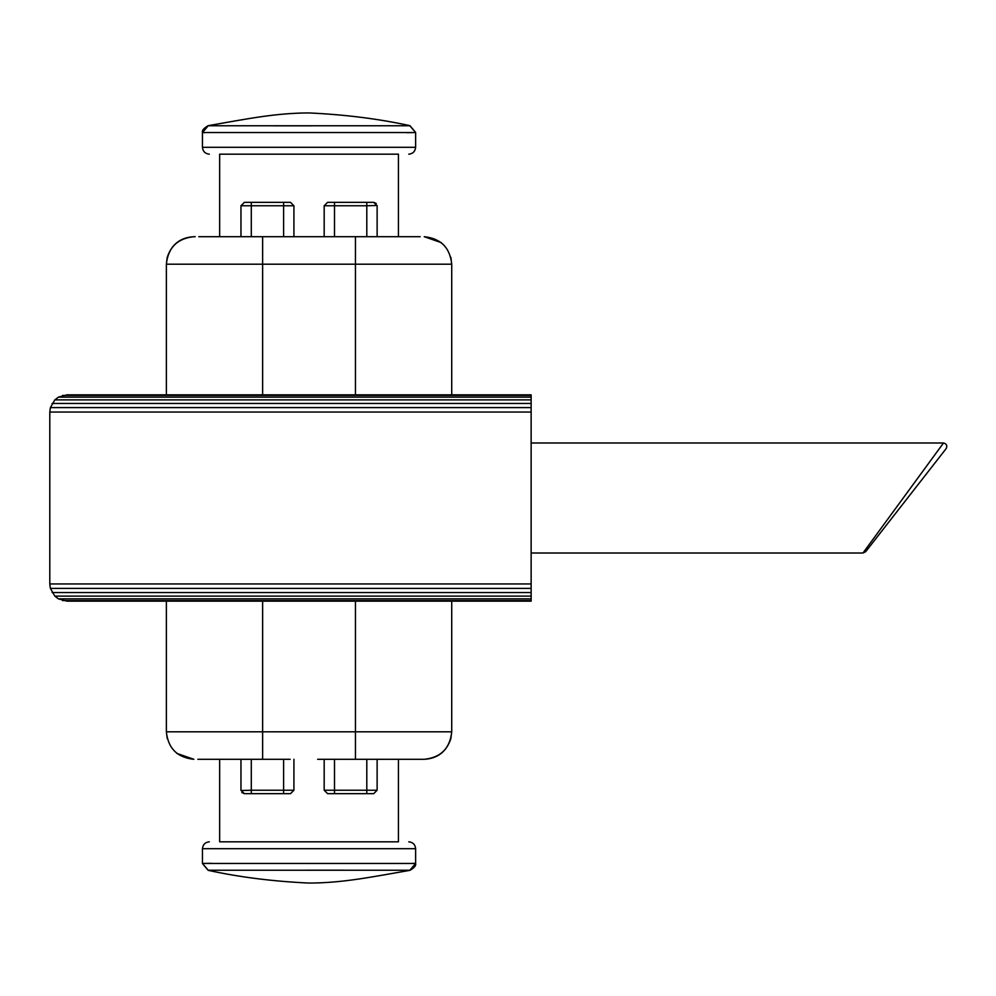 <?xml version="1.0" encoding="UTF-8"?>
<svg xmlns="http://www.w3.org/2000/svg" width="996" height="996" viewBox="0 0 996 996"><rect width="100%" height="100%" fill="white"/><g stroke="black" fill="none" stroke-linecap="round" stroke-linejoin="round"><path stroke-width="1.49" d="M327.958 236.699L290.135 236.699M198.764 236.699L420.2 236.699M194.357 236.699L195.241 236.699M414.473 236.699L407.874 236.699M216.891 236.699L208.774 236.699M202.736 236.699L203.62 236.699L202.736 236.699M407.09 236.699L415.344 236.699M384.742 236.699L357.278 236.699M255.462 236.699L253.295 236.699M203.931 236.699L212.372 236.699M234.782 236.699L223.365 236.699L234.782 236.699M262.633 394.852L262.633 236.699L255.76 236.699L262.421 236.699M358.821 236.699L379.302 236.699M240.646 236.699L236.948 236.699M166.369 394.852L166.369 264.201C168.112 247.618 177.276 238.455 193.871 236.699C180.475 237.446 171.598 244.319 167.241 257.329L166.369 264.201L355.46 264.201L355.46 236.699M451.723 394.852L451.723 264.201L450.852 257.329M324.173 236.699L324.173 205.761L327.609 202.325L334.494 202.325L327.609 202.325L334.494 202.325L327.609 202.325L324.173 205.761L327.609 202.325L334.494 202.325L327.609 202.325L324.173 205.761L334.494 205.761L334.494 202.325L327.609 202.325M377.123 236.699L377.123 205.761L373.687 202.325L334.494 202.325M293.92 236.699L293.92 205.761L290.483 202.325L244.406 202.325L240.97 205.761L240.97 236.699M441.278 242.626L424.221 236.699C440.817 238.455 449.98 247.618 451.723 264.201L355.46 264.201L355.46 394.852M251.291 202.325L244.406 202.325L251.291 202.325L244.406 202.325L251.291 202.325L244.406 202.325L251.291 202.325L251.291 205.761L240.97 205.761M366.802 236.699L366.802 205.761L377.111 205.475M376.264 203.483L373.687 202.325M219.655 236.699L219.655 154.181L398.437 154.181L398.437 236.699M398.437 154.181L219.655 154.181M209.334 154.181C205.188 153.745 202.898 151.454 202.462 147.308L202.462 132.543L205.076 132.642M408.758 154.181C412.904 153.745 415.195 151.454 415.631 147.308L415.631 132.543L202.462 132.543L208.251 125.757L409.842 125.757L415.631 132.543L406.804 132.68M415.631 147.308L202.462 147.308L202.462 132.543M290.135 759.301L197.893 759.301M419.328 759.301L422.852 759.301L419.328 759.301M422.852 759.301L423.736 759.301L422.852 759.301M203.62 759.301L210.218 759.301M401.201 759.301L409.319 759.301M415.357 759.301L414.473 759.301L415.357 759.301M211.003 759.301L202.748 759.301M233.35 759.301L260.815 759.301M362.631 759.301L364.797 759.301M414.162 759.301L405.721 759.301M383.311 759.301L394.727 759.301L383.311 759.301M423.736 759.301L355.672 759.301M259.271 759.301L238.791 759.301M355.46 601.148L355.46 759.301L317.637 759.301M377.447 759.301L381.144 759.301M451.723 601.148L451.723 731.799C449.98 748.382 440.817 757.545 424.221 759.301C437.618 758.554 446.494 751.681 450.852 738.671L451.723 731.799L262.633 731.799L262.633 759.301M166.369 601.148L166.369 731.799L167.241 738.671M293.92 759.301L293.92 790.239L290.483 793.675L283.599 793.675L290.483 793.675L283.599 793.675L290.483 793.675L293.92 790.239L290.483 793.675L283.599 793.675L290.483 793.675M240.97 759.301L240.97 790.239L244.406 793.675L283.599 793.675L283.599 790.239L293.92 790.239M324.173 759.301L324.173 790.239L327.609 793.675L373.687 793.675L377.123 790.239L377.123 759.301M176.815 753.374L193.871 759.301C177.276 757.545 168.112 748.382 166.369 731.799L262.633 731.799L262.633 601.148M366.802 759.301L366.802 793.675L373.687 793.675M251.291 759.301L251.291 790.239L240.982 790.525M241.829 792.517L244.406 793.675M398.437 759.301L398.437 841.819L219.655 841.819L219.655 759.301M219.655 841.819L398.437 841.819M408.758 841.819C412.904 842.255 415.195 844.546 415.631 848.692L415.631 863.457L413.016 863.358M209.334 841.819C205.188 842.255 202.898 844.546 202.462 848.692L202.462 863.457L415.631 863.457L409.842 870.243L208.251 870.243L202.462 863.457L211.289 863.32M202.462 848.692L415.631 848.692L415.631 863.457M66.993 394.852L58.391 397.155L54.83 399.894L50.385 407.601L49.8 412.045L531.142 412.045L531.142 394.852L66.993 394.852M49.8 412.045L49.8 583.955L50.385 588.399L54.83 596.106L58.391 598.845L66.993 601.148L531.142 601.148L531.142 412.045M62.536 395.437L531.142 395.437M58.391 397.155L531.142 397.155M54.83 399.894L531.142 399.894M52.103 403.455L531.142 403.455M50.385 407.601L531.142 407.601M49.8 583.955L531.142 583.955M50.385 588.399L531.142 588.399M52.103 592.545L531.142 592.545M54.83 596.106L531.142 596.106M58.391 598.845L531.142 598.845M62.536 600.563L531.142 600.563M531.142 553.004L862.984 553.004L943.486 442.996L531.142 442.996M935.443 453.989L932.841 457.538M929.704 461.833L926.33 466.439M922.159 472.141L918.511 477.109M862.984 553.004L865.686 551.684L946.2 448.549C947.495 445.623 946.586 443.768 943.486 442.996M334.494 236.699L334.494 205.761L366.802 205.761L366.802 202.325M251.291 236.699L251.291 205.761L283.599 205.761L283.599 202.325M283.599 236.699L283.599 205.761L293.92 205.761M274.024 125.82L312.184 125.807M283.599 759.301L283.599 790.239L251.291 790.239L251.291 793.675M334.494 759.301L334.494 790.239L377.123 790.239M324.173 790.239L334.494 790.239L334.494 793.675M344.068 870.18L305.909 870.193M415.631 132.443L409.954 125.67C378.679 118.835 344.99 114.59 308.909 112.934C275.593 113.083 248.788 118.586 208.139 125.67C203.719 128.26 201.827 130.526 202.462 132.443M202.462 863.557L208.139 870.33C239.414 877.165 273.103 881.41 309.183 883.066C342.5 882.917 369.304 877.414 409.954 870.33C414.336 867.827 416.228 865.561 415.631 863.532"/></g></svg>
